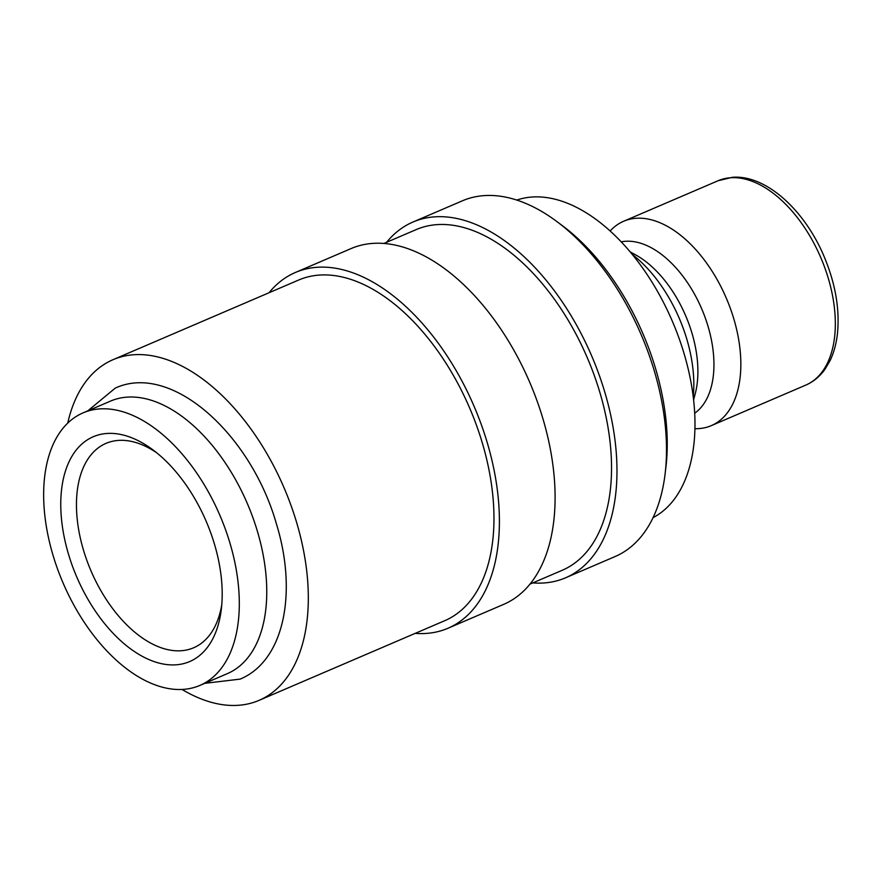 <?xml version="1.0" encoding="UTF-8"?>
<svg xmlns="http://www.w3.org/2000/svg" width="882" height="882" viewBox="0 0 882 882"><rect width="100%" height="100%" fill="white"/><g stroke="black" fill="none" stroke-linecap="round" stroke-linejoin="round"><path stroke-width="1.32" d="M199.938 685.402L227.391 673.616A148.264 85.378 -113.2 0 0 257.401 531.295A148.264 85.378 -113.2 0 0 110.459 401.123L83.007 412.897A148.264 85.378 -113.2 0 0 53.008 555.219A148.264 85.378 -113.2 0 0 199.938 685.402A148.264 85.378 -113.2 0 0 229.948 543.08A148.264 85.378 -113.2 0 0 83.007 412.897M386.614 242.296A193.566 111.463 66.8 0 1 412.93 222.044L462.433 200.798A193.566 111.463 66.8 0 1 556.74 221.459A193.566 111.463 66.8 0 1 654.257 370.749A193.566 111.463 66.8 0 1 665.094 473.976A193.566 111.463 66.8 0 1 615.085 556.553L565.582 577.798A193.566 111.463 66.8 0 1 532.772 582.914M556.74 221.459L562.165 225.494A185.33 106.722 66.8 0 1 655.535 368.433A185.33 106.722 66.8 0 1 665.899 467.262L665.094 473.976M412.93 222.044A193.566 111.463 66.8 0 1 604.754 391.994A193.566 111.463 66.8 0 1 565.582 577.798M383.857 243.476L416.172 229.607A185.33 106.722 66.8 0 1 599.837 392.336A185.33 106.722 66.8 0 1 562.33 570.235L530.016 584.093M269.032 292.747A193.566 111.463 66.8 0 1 295.349 272.494A193.566 111.463 66.8 0 1 487.184 442.444A193.566 111.463 66.8 0 1 448.001 628.249A193.566 111.463 66.8 0 1 415.19 633.364M295.349 272.494L351.047 248.592A193.566 111.463 66.8 0 1 542.871 418.542A193.566 111.463 66.8 0 1 503.699 604.357L448.001 628.249M67.749 423.095A185.33 106.722 66.8 0 1 112.951 359.724A185.33 106.722 66.8 0 1 296.617 522.442A185.33 106.722 66.8 0 1 259.11 700.341A185.33 106.722 66.8 0 1 182.034 689.437M112.951 359.724L298.601 280.057A185.33 106.722 66.8 0 1 482.267 442.786A185.33 106.722 66.8 0 1 444.76 620.685L259.11 700.341M693.605 399.844L695.17 393.978A93.9 54.078 -113.2 0 0 691.962 333.131A93.9 54.078 -113.2 0 0 635.437 254.777L630.112 251.866M693.219 396.591A111.198 64.033 -113.2 0 0 686.791 339.074A111.198 64.033 -113.2 0 0 632.207 254.391M694.707 413.206A93.9 54.078 -113.2 0 0 708.014 326.252A93.9 54.078 -113.2 0 0 621.182 241.866M694.939 428.696A111.198 64.033 -113.2 0 0 711.322 425.631A111.198 64.033 -113.2 0 0 733.824 318.898A111.198 64.033 -113.2 0 0 623.629 221.261A111.198 64.033 -113.2 0 0 610.124 231.018M516.775 200.071A172.971 99.611 66.8 0 1 684.057 353.539A172.971 99.611 66.8 0 1 653.055 517.668M221.779 604.666A111.198 64.033 66.8 0 1 193.676 647.752A111.198 64.033 66.8 0 1 83.47 550.114A111.198 64.033 66.8 0 1 105.983 443.381A111.198 64.033 66.8 0 1 156.566 452.698M68.487 554.161A122.311 70.439 66.8 0 1 76.502 449.688A122.311 70.439 66.8 0 1 152.84 449.798A122.311 70.439 66.8 0 1 214.458 544.139A122.311 70.439 66.8 0 1 221.305 609.374A122.311 70.439 66.8 0 1 153.236 661.279A122.311 70.439 66.8 0 1 68.487 554.161M718.113 180.722L732.369 177.315C765.344 174.515 804.009 209.321 823.711 255.582C835.32 282.868 839.896 308.921 837.437 333.727C836.29 343.848 833.81 352.877 829.984 360.804L824.957 369.304C819.808 376.515 813.424 381.774 805.806 385.092A111.198 64.033 -113.2 0 0 828.308 278.348A111.198 64.033 -113.2 0 0 730.605 177.745A111.198 64.033 -113.2 0 0 718.113 180.722L623.629 221.261M87.803 410.847L115.299 388.08C171.979 362.028 251.348 435.002 276.507 524.206C297.466 592.274 284.423 660.673 240.18 679.107L204.734 683.341M805.806 385.092L711.322 425.631"/></g></svg>
